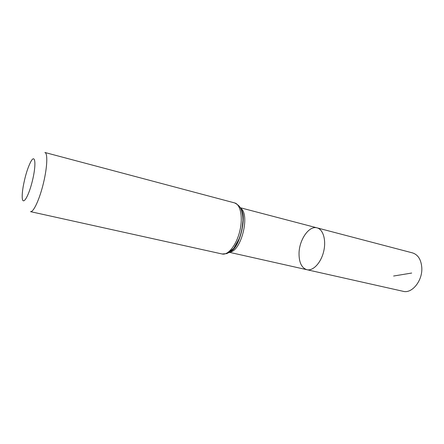 <?xml version="1.0" encoding="UTF-8"?>
<svg xmlns="http://www.w3.org/2000/svg" width="444" height="444" viewBox="0 0 444 444"><rect width="100%" height="100%" fill="white"/><g stroke="black" fill="none" stroke-linecap="round" stroke-linejoin="round"><path stroke-width="0.67" d="M317.06 227.861C323.21 229.337 326.423 240.359 323.637 251.626C320.94 262.909 313.02 271.223 306.882 269.708C301.687 267.971 299.067 262.62 299.028 253.652C299.056 239.982 309.002 225.352 317.06 227.861C323.21 229.337 326.423 240.359 323.637 251.626C320.94 262.909 313.02 271.223 306.882 269.708L403.202 291.325C411.988 293.867 422.638 280.719 421.8 267.76C421.167 259.662 418.082 254.712 412.548 252.902L240.315 207.737M23.182 186.613C25.125 176.074 27.689 167.721 30.88 161.544C35.32 153.385 36.436 164.408 32.412 180.775C28.466 197.169 22.411 206.443 22.217 197.153C22.128 194.455 22.45 190.942 23.182 186.613M234.587 202.902L44.883 152.481C47.885 153.052 47.308 167.355 43.373 183.444C39.477 199.545 33.422 212.51 30.492 211.638L222.161 253.996C228.122 255.494 236.447 245.044 239.766 231.219C243.168 217.416 240.576 204.312 234.587 202.902C239.682 205.528 240.398 207.803 241.292 209.812C242.418 212.876 242.979 216.461 242.968 220.568L241.886 230.07L239.46 238.234L233.672 248.457L226.978 253.602L222.161 253.996M393.617 276.024L411.693 273.043M240.57 208.214C250.433 213.991 241.331 251.421 229.909 252.026M238.461 205.972C249.178 211.91 239.255 252.697 227.012 253.047M229.465 252.331L306.882 269.708M241.214 209.568C246.997 216.861 239.594 247.297 231.108 251.121"/></g></svg>
